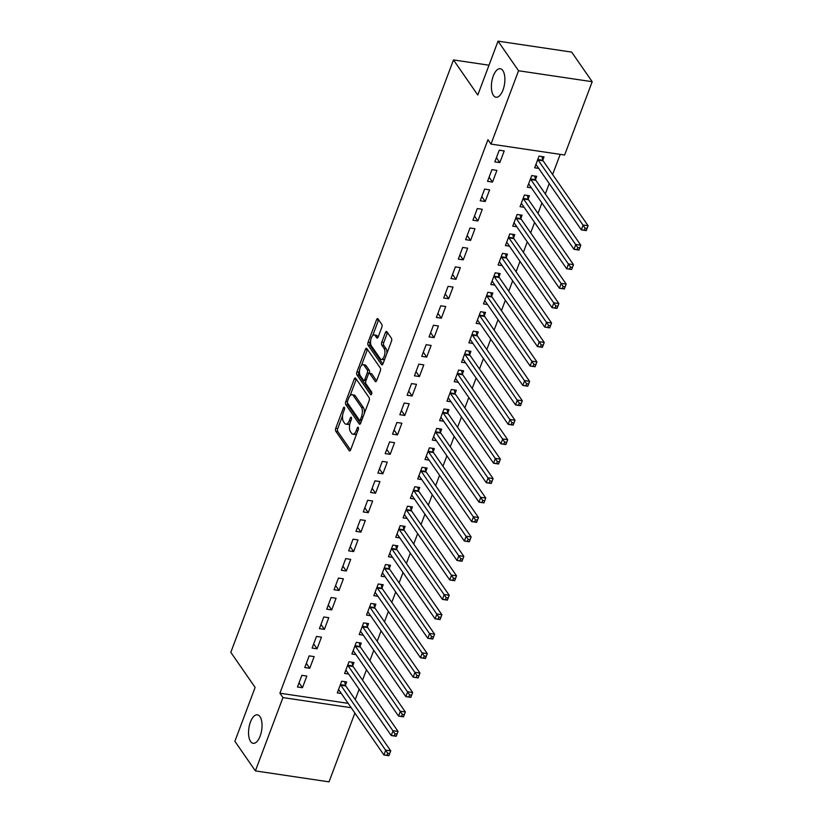 <?xml version="1.0" encoding="UTF-8"?>
<svg xmlns="http://www.w3.org/2000/svg" width="823" height="823" viewBox="0 0 823 823"><rect width="100%" height="100%" fill="white"/><g stroke="black" fill="none" stroke-linecap="round" stroke-linejoin="round"><path stroke-width="1.23" d="M344.405 407.395A1.543 0.7 -81.5 0 0 344.127 407.2A1.543 0.7 -81.5 0 0 343.376 407.971L335.753 428.258A2.212 0.998 -81.5 0 0 335.784 431.242L349.209 450.623A2.212 0.998 -81.5 0 0 349.6 450.901A2.212 0.998 -81.5 0 0 350.67 449.79L358.293 429.503A1.543 0.7 -81.5 0 0 358.272 427.415A1.543 0.7 -81.5 0 0 358.005 427.219A1.543 0.7 -81.5 0 0 357.254 428.001L356.266 430.624A7.078 3.179 -81.5 0 1 352.841 434.174A7.078 3.179 -81.5 0 1 351.586 433.289L350.464 431.674A7.078 3.179 -81.5 0 1 350.372 422.117L351.359 419.493A1.543 0.7 -81.5 0 0 351.339 417.405A1.543 0.7 -81.5 0 0 351.061 417.21A1.543 0.7 -81.5 0 0 350.32 417.991L349.333 420.615A7.078 3.179 -81.5 0 1 345.907 424.164A7.078 3.179 -81.5 0 1 344.642 423.279L343.53 421.664A7.078 3.179 -81.5 0 1 343.438 412.107L344.426 409.484A1.543 0.7 -81.5 0 0 344.405 407.395M493.45 95.437A14.413 6.481 -81.5 0 0 496.012 97.248A14.413 6.481 -81.5 0 0 503.913 87.073A14.413 6.481 -81.5 0 0 502.812 70.541A14.413 6.481 -81.5 0 0 500.25 68.731A14.413 6.481 -81.5 0 0 492.36 78.905A14.413 6.481 -81.5 0 0 493.45 95.437M250.614 741.513A14.413 6.481 -81.5 0 0 253.165 743.323A14.413 6.481 -81.5 0 0 261.066 733.159A14.413 6.481 -81.5 0 0 259.965 716.627A14.413 6.481 -81.5 0 0 257.404 714.817A14.413 6.481 -81.5 0 0 249.513 724.981A14.413 6.481 -81.5 0 0 250.614 741.513M381.81 327.317A2.212 0.998 -81.5 0 0 381.779 324.334L378.014 318.902A2.212 0.998 -81.5 0 0 377.623 318.624A2.212 0.998 -81.5 0 0 376.553 319.736L368.087 342.255A2.212 0.998 -81.5 0 0 368.107 345.249L381.533 364.62A2.212 0.998 -81.5 0 0 381.923 364.898A2.212 0.998 -81.5 0 0 382.993 363.787L391.46 341.267A2.212 0.998 -81.5 0 0 391.439 338.274L386.882 331.71A2.212 0.998 -81.5 0 0 386.491 331.432A2.212 0.998 -81.5 0 0 385.421 332.543L381.8 342.183A2.212 0.998 -81.5 0 0 381.831 345.166L384.084 348.427A5.915 2.654 -81.5 0 1 384.536 355.207A5.915 2.654 -81.5 0 1 381.296 359.384A5.915 2.654 -81.5 0 1 380.247 358.643L371.41 345.886A5.915 2.654 -81.5 0 1 370.957 339.097A5.915 2.654 -81.5 0 1 374.198 334.93A5.915 2.654 -81.5 0 1 375.247 335.671L376.718 337.79A2.212 0.998 -81.5 0 0 377.109 338.068A2.212 0.998 -81.5 0 0 378.179 336.967L381.81 327.317M490.992 144.087L518.552 70.757L592.19 81.703L564.629 155.022L490.992 144.087L487.957 139.694L279.902 693.203L282.947 697.585L351.195 707.729M354.878 713.057L329.025 781.85L255.387 770.904L234.874 741.297L255.12 687.421L230.81 652.33L453.483 59.925L477.793 95.026L498.038 41.15L518.552 70.757M255.387 770.904L282.947 697.585M355.701 378.271A2.212 0.998 -81.5 0 0 355.299 377.994A2.212 0.998 -81.5 0 0 354.229 379.105L345.763 401.624A2.212 0.998 -81.5 0 0 345.794 404.618L359.219 423.989A2.212 0.998 -81.5 0 0 359.61 424.267A2.212 0.998 -81.5 0 0 360.68 423.156L369.146 400.636A2.212 0.998 -81.5 0 0 369.116 397.643L355.701 378.271M356.925 371.945L365.391 349.415A2.212 0.998 -81.5 0 1 366.461 348.304A2.212 0.998 -81.5 0 1 366.852 348.582L380.277 367.963A2.212 0.998 -81.5 0 1 380.308 370.947L376.687 380.586A2.212 0.998 -81.5 0 1 375.607 381.697A2.212 0.998 -81.5 0 1 375.216 381.419L369.774 373.56A2.212 0.998 -81.5 0 0 369.383 373.282A2.212 0.998 -81.5 0 0 368.313 374.393L365.906 380.792A2.212 0.998 -81.5 0 0 365.937 383.775L371.605 391.954A1.543 0.7 -81.5 0 1 371.718 393.733A1.543 0.7 -81.5 0 1 370.875 394.824A1.543 0.7 -81.5 0 1 370.597 394.629L356.956 374.928A2.212 0.998 -81.5 0 1 356.925 371.945L358.91 372.243L359.507 370.648M488.996 65.202L453.483 59.925M487.545 181.317L492.514 182.058L496.907 170.392L491.928 169.651L487.545 181.317M535.526 179.455L536.709 176.307L531.73 175.566L527.348 187.233L531.401 187.839M472.927 220.214L477.896 220.955L482.288 209.289L477.309 208.548L472.927 220.214M520.908 218.352L522.091 215.204L517.111 214.464L512.729 226.13L516.782 226.737M458.298 259.111L463.277 259.852L467.659 248.186L462.691 247.445L458.298 259.111M506.289 257.249L507.472 254.101L502.493 253.361L498.11 265.027L502.164 265.634M443.679 298.008L448.658 298.749L453.041 287.083L448.072 286.342L443.679 298.008M491.66 296.146L492.843 292.998L487.874 292.258L483.482 303.924L487.545 304.531M429.061 336.905L434.04 337.646L438.422 325.98L433.443 325.239L429.061 336.905M477.042 335.043L478.225 331.895L473.256 331.155L468.863 342.821L472.916 343.428M414.442 375.802L419.411 376.543L423.804 364.877L418.825 364.136L414.442 375.802M462.423 373.94L463.606 370.792L458.627 370.052L454.245 381.718L458.298 382.325M399.824 414.699L404.793 415.44L409.185 403.774L404.206 403.033L399.824 414.699M447.805 412.837L448.988 409.689L444.009 408.949L439.626 420.615L443.679 421.222M385.195 453.596L390.174 454.337L394.556 442.671L389.588 441.93L385.195 453.596M433.186 451.734L434.369 448.586L429.39 447.846L425.007 459.512L429.061 460.119M370.576 492.493L375.555 493.234L379.938 481.568L374.969 480.827L370.576 492.493M418.568 490.631L419.751 487.483L414.771 486.743L410.389 498.409L414.442 499.016M355.958 531.391L360.937 532.131L365.319 520.465L360.34 519.725L355.958 531.391M403.939 529.528L405.122 526.381L400.153 525.64L395.76 537.306L399.813 537.913M341.339 570.288L346.318 571.028L350.701 559.362L345.722 558.622L341.339 570.288M389.32 568.426L390.503 565.278L385.534 564.537L381.142 576.203L385.195 576.81M326.721 609.185L331.69 609.925L336.082 598.259L331.103 597.519L326.721 609.185M374.702 607.323L375.885 604.175L370.906 603.434L366.523 615.1L370.576 615.707M312.092 648.082L317.071 648.822L321.464 637.156L316.485 636.416L312.092 648.082M360.083 646.22L361.266 643.072L356.287 642.331L351.905 653.997L355.958 654.604M297.473 686.979L302.453 687.719L306.835 676.053L301.866 675.313L297.473 686.979M345.465 685.117L346.648 681.969L341.668 681.228L337.286 692.894L341.339 693.501M279.902 693.203L348.15 703.346M355.238 699.632L359.157 689.221M362.552 680.179L366.461 669.768M369.856 660.725L373.776 650.324M377.171 641.282L381.08 630.871M384.485 621.828L388.394 611.427M391.789 602.385L395.709 591.974M399.104 582.931L403.013 572.53M406.408 563.488L410.327 553.077M413.722 544.034L417.631 533.633M421.037 524.59L424.946 514.18M428.341 505.137L432.26 494.736M435.655 485.693L439.564 475.283M442.959 466.24L446.879 455.839M450.274 446.796L454.183 436.385M457.588 427.343L461.497 416.942M464.892 407.899L468.801 397.488M472.207 388.446L476.116 378.045M479.511 369.002L483.43 358.591M486.825 349.549L490.734 339.148M494.139 330.105L498.049 319.694M501.444 310.652L505.353 300.251M508.758 291.208L512.667 280.797M516.062 271.755L519.982 261.354M523.377 252.311L527.286 241.9M530.691 232.858L534.6 222.457M537.995 213.414L541.904 203.003M545.31 193.961L549.219 183.56M552.614 174.517L560.196 154.364M352.769 665.663L353.952 662.515L348.983 661.774L344.59 673.451L348.643 674.047M304.788 667.535L309.767 668.276L314.149 656.6L309.17 655.869L304.788 667.535M367.387 626.766L368.57 623.618L363.601 622.877L359.209 634.554L363.262 635.15M319.406 628.638L324.385 629.379L328.768 617.703L323.789 616.972L319.406 628.638M382.016 587.869L383.199 584.721L378.22 583.98L373.837 595.657L377.891 596.253M334.025 589.741L339.004 590.482L343.386 578.806L338.418 578.075L334.025 589.741M396.635 548.972L397.818 545.824L392.838 545.083L388.456 556.76L392.509 557.356M348.643 550.844L353.623 551.585L358.005 539.909L353.036 539.178L348.643 550.844M411.253 510.075L412.436 506.927L407.457 506.186L403.075 517.862L407.128 518.459M363.272 511.947L368.241 512.688L372.634 501.012L367.655 500.281L363.272 511.947M425.872 471.178L427.055 468.03L422.076 467.289L417.693 478.965L421.746 479.562M377.891 473.05L382.86 473.791L387.252 462.115L382.273 461.384L377.891 473.05M440.49 432.281L441.673 429.133L436.704 428.392L432.312 440.068L436.365 440.665M392.509 434.153L397.488 434.894L401.871 423.217L396.892 422.487L392.509 434.153M455.109 393.384L456.302 390.236L451.323 389.495L446.93 401.171L450.994 401.768M407.128 395.256L412.107 395.997L416.489 384.32L411.521 383.59L407.128 395.256M469.738 354.487L470.921 351.339L465.941 350.598L461.559 362.274L465.612 362.871M421.746 356.359L426.726 357.1L431.108 345.423L426.139 344.693L421.746 356.359M484.356 315.59L485.539 312.442L480.56 311.701L476.178 323.377L480.231 323.974M436.375 317.462L441.344 318.203L445.737 306.526L440.758 305.786L436.375 317.462M498.975 276.693L500.158 273.545L495.179 272.804L490.796 284.48L494.849 285.077M450.994 278.565L455.963 279.306L460.355 267.629L455.376 266.889L450.994 278.565M513.593 237.796L514.776 234.648L509.807 233.907L505.415 245.583L509.468 246.18M465.612 239.668L470.591 240.409L474.974 228.732L469.995 227.992L465.612 239.668M528.212 198.899L529.395 195.751L524.426 195.01L520.033 206.686L524.086 207.283M480.231 200.771L485.21 201.512L489.592 189.835L484.613 189.095L480.231 200.771M542.841 160.001L544.024 156.854L539.044 156.113L534.662 167.789L538.715 168.386M494.849 161.874L499.828 162.615L504.211 150.938L499.242 150.198L494.849 161.874M498.038 41.15L571.676 52.096L592.19 81.703M302.453 687.719L299.047 682.802M309.767 668.276L306.362 663.359M317.071 648.822L313.666 643.905M324.385 629.379L320.98 624.462M331.69 609.925L328.284 605.008M339.004 590.482L335.599 585.565M346.318 571.028L342.903 566.111M353.623 551.585L350.217 546.667M360.937 532.131L357.532 527.214M368.241 512.688L364.836 507.77M375.555 493.234L372.15 488.317M382.86 473.791L379.454 468.873M390.174 454.337L386.769 449.42M397.488 434.894L394.083 429.976M404.793 415.44L401.387 410.523M412.107 395.997L408.702 391.079M419.411 376.543L416.006 371.626M426.726 357.1L423.32 352.182M434.04 337.646L430.635 332.729M441.344 318.203L437.939 313.285M448.658 298.749L445.253 293.832M455.963 279.306L452.557 274.388M463.277 259.852L459.872 254.935M470.591 240.409L467.186 235.491M477.896 220.955L474.49 216.038M485.21 201.512L481.805 196.594M492.514 182.058L489.109 177.14M499.828 162.615L496.423 157.697M345.907 424.164L347.892 424.462A7.078 3.179 -81.5 0 0 349.981 423.351M352.841 434.174L354.826 434.472A7.078 3.179 -81.5 0 0 356.791 433.505M342.615 415.615L337.749 428.557A2.212 0.998 -81.5 0 0 337.78 431.54L350.577 450.016M347.512 402.91A2.212 0.998 -81.5 0 0 347.79 404.906L360.587 423.392M356.318 379.166A2.212 0.998 -81.5 0 0 356.225 379.403L350.104 395.678M347.604 401.038A1.543 0.7 -81.5 0 0 347.615 403.126L359.404 420.131A1.543 0.7 -81.5 0 0 359.672 420.327A1.543 0.7 -81.5 0 0 360.423 419.555L361.462 416.788A7.078 3.179 -81.5 0 0 361.379 407.231L353.324 395.606A7.078 3.179 -81.5 0 0 352.069 394.711A7.078 3.179 -81.5 0 0 348.643 398.27L347.604 401.038M361.39 420.43A1.543 0.7 -81.5 0 0 361.636 420.615L359.672 420.327M364.28 413.568A7.078 3.179 -81.5 0 0 363.365 407.529L361.379 407.231M352.069 394.711L354.055 395.009A7.078 3.179 -81.5 0 1 355.31 395.904L363.365 407.529M361.472 365.422L367.377 349.713L365.391 349.415M376.584 380.823L371.77 373.858A2.212 0.998 -81.5 0 0 371.368 373.58L369.383 373.282M371.729 393.692L358.941 375.226L356.956 374.928M364.126 365.412A5.915 2.654 -81.5 0 0 363.077 364.661A5.915 2.654 -81.5 0 0 359.836 368.838A5.915 2.654 -81.5 0 0 360.289 375.617L363.396 380.113A2.212 0.998 -81.5 0 0 363.797 380.391A2.212 0.998 -81.5 0 0 364.867 379.28L367.264 372.891A2.212 0.998 -81.5 0 0 367.243 369.897L364.126 365.412L366.112 365.7A5.915 2.654 -81.5 0 0 365.062 364.959L363.077 364.661M363.797 380.391L365.782 380.689A2.212 0.998 -81.5 0 0 365.947 380.679M366.112 365.7L369.229 370.196A2.212 0.998 -81.5 0 1 369.26 373.179L369.218 373.292M358.91 372.243A2.212 0.998 -81.5 0 0 358.941 375.226M374.198 334.93L376.183 335.218A5.915 2.654 -81.5 0 1 377.232 335.969L378.086 337.193M381.296 359.384L383.281 359.682A5.915 2.654 -81.5 0 0 384.794 359.013M386.872 353.479A5.915 2.654 -81.5 0 0 386.069 348.726L384.084 348.427M387.51 332.605A2.212 0.998 -81.5 0 0 387.417 332.842L383.785 342.481A2.212 0.998 -81.5 0 0 383.816 345.465L386.069 348.726M370.607 341.123L370.072 342.553A2.212 0.998 -81.5 0 0 370.103 345.537L382.901 364.023M378.631 319.797A2.212 0.998 -81.5 0 0 378.539 320.024L372.696 335.589M338.469 689.746L338.623 689.797A2.253 1.008 98.5 0 1 338.953 690.065L383.93 754.989L385.761 750.123L390.73 750.864L345.763 685.94A2.253 1.008 98.5 0 1 345.526 685.394L344.6 681.66M389.68 753.529L390.73 750.864L388.909 755.73L383.93 754.989L388.95 755.473L389.68 753.529L387.695 753.23L386.964 755.175M387.695 753.23L340.784 685.199A2.253 1.008 98.5 0 1 340.557 684.654L340.485 684.376M345.773 670.303L345.927 670.344A2.253 1.008 98.5 0 1 346.267 670.611L391.244 735.546L393.065 730.68L398.044 731.421L353.067 666.496A2.253 1.008 98.5 0 1 352.841 665.941L351.915 662.217M396.995 734.085L398.044 731.421L396.213 736.276L391.244 735.546L396.264 736.029L396.995 734.085L394.999 733.787L394.268 735.731M394.999 733.787L348.098 665.756A2.253 1.008 98.5 0 1 347.862 665.2L347.8 664.922M353.088 650.849L353.242 650.9A2.253 1.008 98.5 0 1 353.581 651.168L398.548 716.092L400.379 711.226L405.358 711.967L360.381 647.043A2.253 1.008 98.5 0 1 360.145 646.497L359.229 642.763M404.299 714.631L405.358 711.967L403.527 716.833L398.548 716.092L403.568 716.576L404.299 714.631L402.313 714.333L401.583 716.277M402.313 714.333L355.402 646.302A2.253 1.008 98.5 0 1 355.176 645.757L355.104 645.479M360.392 631.406L360.546 631.447A2.253 1.008 98.5 0 1 360.886 631.714L405.862 696.639L407.694 691.783L412.662 692.524L367.686 627.599A2.253 1.008 98.5 0 1 367.459 627.044L366.533 623.32M411.613 695.188L412.662 692.524L410.842 697.379L405.862 696.639L410.883 697.132L411.613 695.188L409.617 694.89L408.887 696.834M409.617 694.89L362.717 626.859A2.253 1.008 98.5 0 1 362.48 626.303L362.418 626.025M367.706 611.952L367.86 612.003A2.253 1.008 98.5 0 1 368.2 612.271L413.177 677.195L414.998 672.329L419.977 673.07L375 608.146A2.253 1.008 98.5 0 1 374.774 607.6L373.848 603.866M418.917 675.734L419.977 673.07L418.146 677.936L413.177 677.195L418.187 677.679L418.917 675.734L416.932 675.436L416.201 677.38M416.932 675.436L370.021 607.405A2.253 1.008 98.5 0 1 369.794 606.86L369.722 606.582M375.021 592.509L375.175 592.55A2.253 1.008 98.5 0 1 375.504 592.817L420.481 657.742L422.312 652.886L427.281 653.627L382.314 588.702A2.253 1.008 98.5 0 1 382.078 588.147L381.152 584.423M426.232 656.291L427.281 653.627L425.46 658.482L420.481 657.742L425.501 658.235L426.232 656.291L424.246 655.993L423.516 657.937M424.246 655.993L377.335 587.961A2.253 1.008 98.5 0 1 377.109 587.406L377.037 587.128M382.325 573.055L382.479 573.106A2.253 1.008 98.5 0 1 382.818 573.374L427.795 638.298L429.616 633.432L434.595 634.173L389.618 569.249A2.253 1.008 98.5 0 1 389.392 568.703L388.466 564.969M433.546 636.837L434.595 634.173L432.764 639.039L427.795 638.298L432.816 638.782L433.546 636.837L431.55 636.539L430.82 638.483M431.55 636.539L384.65 568.508A2.253 1.008 98.5 0 1 384.413 567.963L384.341 567.685M389.639 553.612L389.793 553.653A2.253 1.008 98.5 0 1 390.123 553.92L435.1 618.845L436.931 613.989L441.91 614.73L396.933 549.805A2.253 1.008 98.5 0 1 396.696 549.25L395.781 545.526M440.85 617.394L441.91 614.73L440.079 619.585L435.1 618.845L440.12 619.338L440.85 617.394L438.865 617.096L438.134 619.04M438.865 617.096L391.954 549.064A2.253 1.008 98.5 0 1 391.727 548.509L391.655 548.231M396.943 534.158L397.098 534.209A2.253 1.008 98.5 0 1 397.437 534.477L442.414 599.401L444.245 594.535L449.214 595.276L404.237 530.351A2.253 1.008 98.5 0 1 404.011 529.806L403.085 526.072M448.165 597.94L449.214 595.276L447.393 600.142L442.414 599.401L447.434 599.885L448.165 597.94L446.169 597.642L445.438 599.586M446.169 597.642L399.268 529.611A2.253 1.008 98.5 0 1 399.032 529.066L398.97 528.788M404.258 514.714L404.412 514.756A2.253 1.008 98.5 0 1 404.751 515.023L449.718 579.948L451.549 575.092L456.528 575.833L411.551 510.908A2.253 1.008 98.5 0 1 411.325 510.353L410.399 506.629M455.469 578.497L456.528 575.833L454.697 580.688L449.718 579.948L454.738 580.441L455.469 578.497L453.483 578.199L452.753 580.143M453.483 578.199L406.572 510.167A2.253 1.008 98.5 0 1 406.346 509.612L406.274 509.334M411.572 495.261L411.726 495.312A2.253 1.008 98.5 0 1 412.056 495.58L457.032 560.504L458.864 555.638L463.833 556.379L418.866 491.454A2.253 1.008 98.5 0 1 418.629 490.909L417.703 487.175M462.783 559.043L463.833 556.379L462.012 561.245L457.032 560.504L462.053 560.988L462.783 559.043L460.798 558.745L460.057 560.689M460.798 558.745L413.887 490.714A2.253 1.008 98.5 0 1 413.65 490.169L413.588 489.891M418.876 475.817L419.03 475.859A2.253 1.008 98.5 0 1 419.37 476.126L464.347 541.05L466.168 536.195L471.147 536.935L426.17 472.011A2.253 1.008 98.5 0 1 425.944 471.456L425.018 467.731M470.098 539.6L471.147 536.935L469.316 541.791L464.347 541.05L469.367 541.544L470.098 539.6L468.102 539.302L467.371 541.246M468.102 539.302L421.201 471.27A2.253 1.008 98.5 0 1 420.964 470.715L420.892 470.437M426.191 456.364L426.345 456.415A2.253 1.008 98.5 0 1 426.674 456.683L471.651 521.607L473.482 516.741L478.461 517.482L433.484 452.557A2.253 1.008 98.5 0 1 433.248 452.012L432.332 448.278M477.402 520.146L478.461 517.482L476.63 522.348L471.651 521.607L476.671 522.091L477.402 520.146L475.416 519.848L474.686 521.792M475.416 519.848L428.505 451.817A2.253 1.008 98.5 0 1 428.279 451.271L428.207 450.994M433.495 436.92L433.649 436.962A2.253 1.008 98.5 0 1 433.988 437.229L478.965 502.153L480.797 497.298L485.765 498.038L440.789 433.114A2.253 1.008 98.5 0 1 440.562 432.559L439.636 428.834M484.716 500.703L485.765 498.038L483.945 502.894L478.965 502.153L483.986 502.647L484.716 500.703L482.72 500.405L481.99 502.349M482.72 500.405L435.82 432.373A2.253 1.008 98.5 0 1 435.583 431.818L435.521 431.54M440.809 417.467L440.963 417.518A2.253 1.008 98.5 0 1 441.303 417.786L486.27 482.71L488.101 477.844L493.08 478.585L448.103 413.66A2.253 1.008 98.5 0 1 447.877 413.115L446.951 409.381M492.02 481.249L493.08 478.585L491.249 483.451L486.27 482.71L491.29 483.194L492.02 481.249L490.035 480.951L489.304 482.895M490.035 480.951L443.124 412.92A2.253 1.008 98.5 0 1 442.897 412.374L442.825 412.097M448.124 398.023L448.278 398.065A2.253 1.008 98.5 0 1 448.607 398.332L493.584 463.256L495.415 458.401L500.384 459.141L455.417 394.217A2.253 1.008 98.5 0 1 455.181 393.661L454.255 389.937M499.335 461.806L500.384 459.141L498.563 463.997L493.584 463.256L498.604 463.75L499.335 461.806L497.349 461.508L496.608 463.452M497.349 461.508L450.438 393.476A2.253 1.008 98.5 0 1 450.202 392.921L450.14 392.643M455.428 378.57L455.582 378.621A2.253 1.008 98.5 0 1 455.921 378.889L500.898 443.813L502.719 438.947L507.698 439.688L462.721 374.763A2.253 1.008 98.5 0 1 462.495 374.218L461.569 370.484M506.649 442.352L507.698 439.688L505.867 444.554L500.898 443.813L505.919 444.297L506.649 442.352L504.653 442.054L503.923 443.998M504.653 442.054L457.742 374.023A2.253 1.008 98.5 0 1 457.516 373.477L457.444 373.2M462.742 359.126L462.896 359.167A2.253 1.008 98.5 0 1 463.226 359.435L508.203 424.359L510.034 419.504L515.013 420.244L470.036 355.32A2.253 1.008 98.5 0 1 469.799 354.764L468.884 351.04M513.953 422.909L515.013 420.244L513.182 425.1L508.203 424.359L513.223 424.853L513.953 422.909L511.968 422.611L511.237 424.555M511.968 422.611L465.057 354.579A2.253 1.008 98.5 0 1 464.83 354.024L464.758 353.746M470.046 339.673L470.2 339.724A2.253 1.008 98.5 0 1 470.54 339.992L515.517 404.916L517.338 400.05L522.317 400.791L477.34 335.866A2.253 1.008 98.5 0 1 477.114 335.321L476.188 331.587M521.268 403.455L522.317 400.791L520.486 405.657L515.517 404.916L520.537 405.4L521.268 403.455L519.272 403.157L518.541 405.101M519.272 403.157L472.371 335.126A2.253 1.008 98.5 0 1 472.135 334.58L472.073 334.303M477.361 320.229L477.515 320.27A2.253 1.008 98.5 0 1 477.854 320.538L522.821 385.462L524.652 380.607L529.631 381.347L484.654 316.423A2.253 1.008 98.5 0 1 484.418 315.867L483.502 312.143M528.572 384.012L529.631 381.347L527.8 386.203L522.821 385.462L527.841 385.956L528.572 384.012L526.586 383.713L525.856 385.658M526.586 383.713L479.675 315.682A2.253 1.008 98.5 0 1 479.449 315.127L479.377 314.849M484.665 300.776L484.819 300.827A2.253 1.008 98.5 0 1 485.159 301.095L530.135 366.019L531.967 361.153L536.935 361.894L491.969 296.969A2.253 1.008 98.5 0 1 491.732 296.424L490.806 292.69M535.886 364.558L536.935 361.894L535.115 366.76L530.135 366.019L535.156 366.502L535.886 364.558L533.89 364.26L533.16 366.204M533.89 364.26L486.99 296.229A2.253 1.008 98.5 0 1 486.753 295.683L486.691 295.406M491.979 281.332L492.133 281.373A2.253 1.008 98.5 0 1 492.473 281.641L537.45 346.565L539.271 341.71L544.25 342.45L499.273 277.526A2.253 1.008 98.5 0 1 499.047 276.97L498.121 273.246M543.201 345.115L544.25 342.45L542.419 347.306L537.45 346.565L542.46 347.059L543.201 345.115L541.205 344.816L540.474 346.761M541.205 344.816L494.294 276.785A2.253 1.008 98.5 0 1 494.067 276.23L493.995 275.952M499.294 261.879L499.448 261.93A2.253 1.008 98.5 0 1 499.777 262.198L544.754 327.122L546.585 322.256L551.564 322.997L506.587 258.072A2.253 1.008 98.5 0 1 506.351 257.527L505.435 253.793M550.505 325.661L551.564 322.997L549.733 327.863L544.754 327.122L549.774 327.605L550.505 325.661L548.519 325.363L547.789 327.307M548.519 325.363L501.608 257.332A2.253 1.008 98.5 0 1 501.382 256.786L501.31 256.509M506.598 242.435L506.752 242.476A2.253 1.008 98.5 0 1 507.091 242.744L552.068 307.668L553.889 302.813L558.868 303.553L513.891 238.629A2.253 1.008 98.5 0 1 513.665 238.073L512.739 234.349M557.819 306.218L558.868 303.553L557.037 308.409L552.068 307.668L557.089 308.162L557.819 306.218L555.823 305.919L555.093 307.864M555.823 305.919L508.923 237.888A2.253 1.008 98.5 0 1 508.686 237.333L508.624 237.055M513.912 222.982L514.066 223.033A2.253 1.008 98.5 0 1 514.406 223.3L559.373 288.225L561.204 283.359L566.183 284.1L521.206 219.175A2.253 1.008 98.5 0 1 520.969 218.63L520.054 214.896M565.123 286.764L566.183 284.1L564.352 288.966L559.373 288.225L564.393 288.708L565.123 286.764L563.138 286.466L562.407 288.41M563.138 286.466L516.227 218.434A2.253 1.008 98.5 0 1 516 217.889L515.928 217.611M521.216 203.538L521.37 203.579A2.253 1.008 98.5 0 1 521.71 203.847L566.687 268.771L568.518 263.916L573.487 264.656L528.51 199.732A2.253 1.008 98.5 0 1 528.284 199.176L527.358 195.452M572.438 267.321L573.487 264.656L571.666 269.512L566.687 268.771L571.707 269.265L572.438 267.321L570.442 267.022L569.711 268.967M570.442 267.022L523.541 198.991A2.253 1.008 98.5 0 1 523.305 198.436L523.243 198.158M528.531 184.085L528.685 184.136A2.253 1.008 98.5 0 1 529.024 184.403L574.001 249.328L575.822 244.462L580.801 245.203L535.824 180.278A2.253 1.008 98.5 0 1 535.598 179.733L534.672 175.999M579.742 247.867L580.801 245.203L578.97 250.069L574.001 249.328L579.011 249.811L579.742 247.867L577.756 247.569L577.026 249.513M577.756 247.569L530.845 179.537A2.253 1.008 98.5 0 1 530.619 178.992L530.547 178.714M535.845 164.641L535.999 164.682A2.253 1.008 98.5 0 1 536.329 164.95L581.305 229.874L583.137 225.018L588.106 225.759L543.139 160.835A2.253 1.008 98.5 0 1 542.902 160.279L541.976 156.555M587.056 228.424L588.106 225.759L586.285 230.615L581.305 229.874L586.326 230.368L587.056 228.424L585.071 228.125L584.34 230.07M585.071 228.125L538.16 160.094A2.253 1.008 98.5 0 1 537.933 159.539L537.861 159.261M344.621 408.157L343.376 407.971M358.489 428.186L357.254 428.001M351.555 418.177L350.32 417.991M350.855 420.841L349.333 420.615M357.789 430.851L356.266 430.624M350.053 450.747L349.209 450.623M337.78 431.54L335.784 431.242M337.749 428.557L335.753 428.258M360.062 424.123L359.219 423.989M347.79 404.906L345.794 404.618M347.409 401.871L345.763 401.624M356.225 379.403L354.229 379.105M361.955 419.781L360.423 419.555M362.994 417.014L361.462 416.788M355.31 395.904L353.324 395.606M376.07 381.543L375.216 381.419M371.77 373.858L369.774 373.56M371.194 394.721L370.597 394.629M366.389 379.506L364.867 379.28M369.26 373.179L367.264 372.891M369.229 370.196L367.243 369.897M377.572 337.924L376.718 337.79M377.232 335.969L375.247 335.671M383.816 345.465L381.831 345.166M383.785 342.481L381.8 342.183M387.417 332.842L385.421 332.543M382.386 364.743L381.533 364.62M370.103 345.537L368.107 345.249M370.072 342.553L368.087 342.255M378.539 320.024L376.553 319.736M345.763 685.94L340.784 685.199M345.526 685.394L340.557 684.654M353.067 666.496L348.098 665.756M352.841 665.941L347.862 665.2M360.381 647.043L355.402 646.302M360.145 646.497L355.176 645.757M367.686 627.599L362.717 626.859M367.459 627.044L362.48 626.303M375 608.146L370.021 607.405M374.774 607.6L369.794 606.86M382.314 588.702L377.335 587.961M382.078 588.147L377.109 587.406M389.618 569.249L384.65 568.508M389.392 568.703L384.413 567.963M396.933 549.805L391.954 549.064M396.696 549.25L391.727 548.509M404.237 530.351L399.268 529.611M404.011 529.806L399.032 529.066M411.551 510.908L406.572 510.167M411.325 510.353L406.346 509.612M418.866 491.454L413.887 490.714M418.629 490.909L413.65 490.169M426.17 472.011L421.201 471.27M425.944 471.456L420.964 470.715M433.484 452.557L428.505 451.817M433.248 452.012L428.279 451.271M440.789 433.114L435.82 432.373M440.562 432.559L435.583 431.818M448.103 413.66L443.124 412.92M447.877 413.115L442.897 412.374M455.417 394.217L450.438 393.476M455.181 393.661L450.202 392.921M462.721 374.763L457.742 374.023M462.495 374.218L457.516 373.477M470.036 355.32L465.057 354.579M469.799 354.764L464.83 354.024M477.34 335.866L472.371 335.126M477.114 335.321L472.135 334.58M484.654 316.423L479.675 315.682M484.418 315.867L479.449 315.127M491.969 296.969L486.99 296.229M491.732 296.424L486.753 295.683M499.273 277.526L494.294 276.785M499.047 276.97L494.067 276.23M506.587 258.072L501.608 257.332M506.351 257.527L501.382 256.786M513.891 238.629L508.923 237.888M513.665 238.073L508.686 237.333M521.206 219.175L516.227 218.434M520.969 218.63L516 217.889M528.51 199.732L523.541 198.991M528.284 199.176L523.305 198.436M535.824 180.278L530.845 179.537M535.598 179.733L530.619 178.992M543.139 160.835L538.16 160.094M542.902 160.279L537.933 159.539"/></g></svg>
